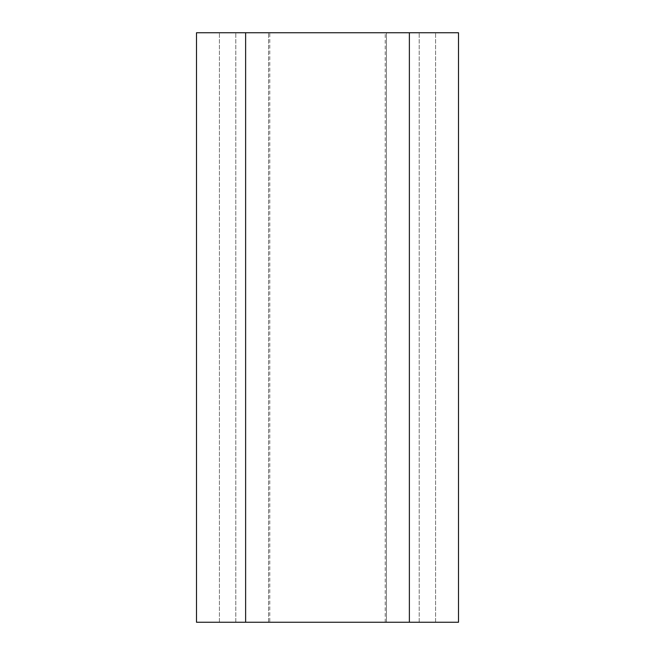 <?xml version="1.0" encoding="UTF-8"?>
<svg xmlns="http://www.w3.org/2000/svg" width="655" height="655" viewBox="0 0 655 655"><rect width="100%" height="100%" fill="white"/><g stroke="black" fill="none" stroke-linecap="round" stroke-linejoin="round"><path stroke-width="0.49" stroke-dasharray="3.27 2.46" d="M458.5 622.25L196.5 622.25L196.5 32.75L458.5 32.75M268.55 622.25L386.45 622.25L386.45 32.75L268.55 32.75L386.45 32.75L386.45 622.25L268.55 622.25L268.55 32.75L268.55 622.25M269.77 622.25L435.575 622.25L269.77 622.25L269.77 32.75M245.625 622.25L245.625 32.75M409.375 622.25L409.375 32.75M385.23 622.25L385.23 32.75M219.425 622.25L219.425 32.75L219.425 622.25M435.575 622.25L435.575 32.75L435.575 622.25M235.8 622.25L235.8 32.75L235.8 622.25M419.2 622.25L419.2 32.75L419.2 622.25"/><path stroke-width="0.98" d="M245.625 622.25L245.625 32.75L196.5 32.75L196.5 622.25L458.5 622.25L458.5 32.75L458.5 622.25M245.625 32.75L458.5 32.75M409.375 622.25L409.375 32.75"/></g></svg>

